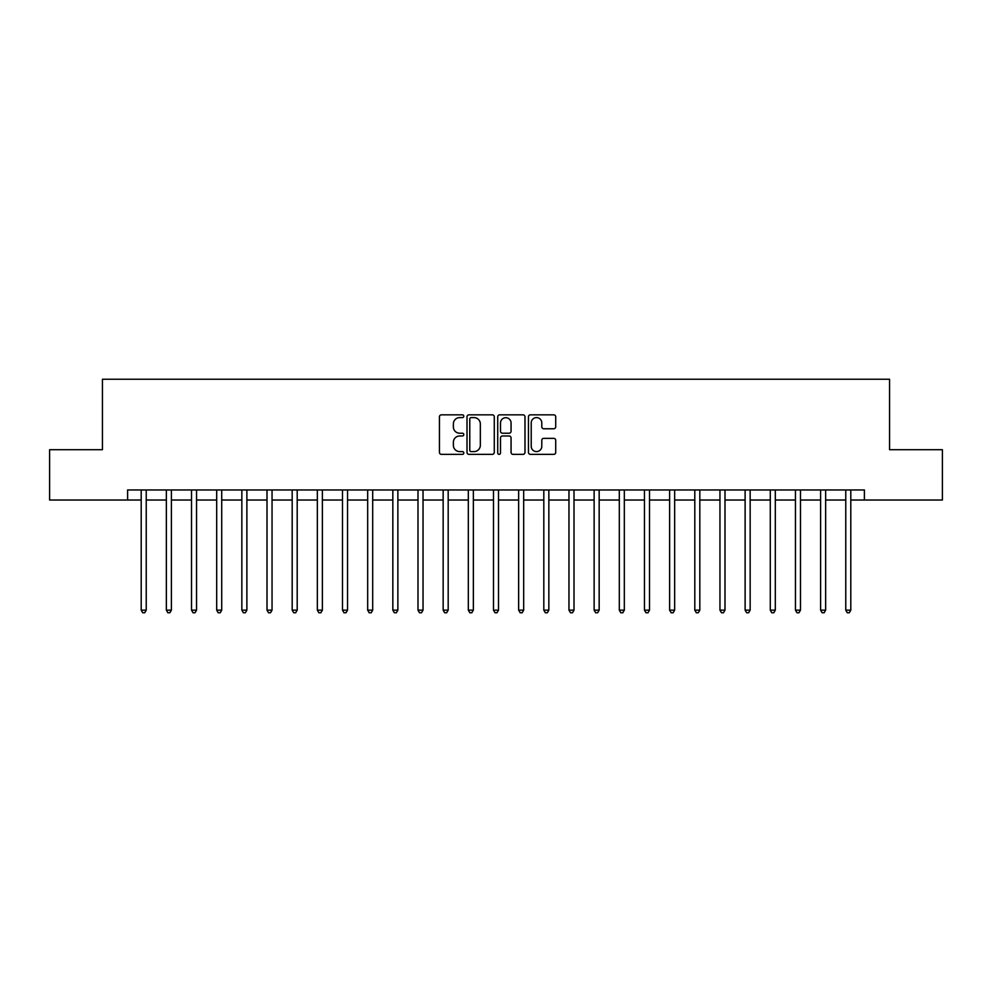 <?xml version="1.0" encoding="UTF-8"?>
<svg xmlns="http://www.w3.org/2000/svg" width="992" height="992" viewBox="0 0 992 992"><rect width="100%" height="100%" fill="white"/><g stroke="black" fill="none" stroke-linecap="round" stroke-linejoin="round"><path stroke-width="1.49" d="M463.797 416.218A1.389 1.389 0 0 0 462.408 414.842L441.415 414.842A1.972 1.972 0 0 0 439.444 416.814L439.444 452.389A1.972 1.972 0 0 0 441.415 454.361L462.408 454.361A1.389 1.389 0 0 0 463.797 452.972A1.389 1.389 0 0 0 462.408 451.596L459.693 451.596A6.324 6.324 0 0 1 453.369 445.272L453.369 442.308A6.324 6.324 0 0 1 459.693 435.984L462.408 435.984A1.389 1.389 0 0 0 463.797 434.595A1.389 1.389 0 0 0 462.408 433.219L459.693 433.219A6.324 6.324 0 0 1 453.369 426.895L453.369 423.931A6.324 6.324 0 0 1 459.693 417.607L462.408 417.607A1.389 1.389 0 0 0 463.797 416.218M553.747 428.767A1.972 1.972 0 0 0 555.718 426.796L555.718 416.814A1.972 1.972 0 0 0 553.747 414.842L530.435 414.842A1.972 1.972 0 0 0 528.451 416.814L528.451 452.389A1.972 1.972 0 0 0 530.435 454.361L553.747 454.361A1.972 1.972 0 0 0 555.718 452.389L555.718 440.336A1.972 1.972 0 0 0 553.747 438.352L543.765 438.352A1.972 1.972 0 0 0 541.793 440.336L541.793 446.313A5.282 5.282 0 0 1 536.511 451.596A5.282 5.282 0 0 1 531.216 446.313L531.216 422.89A5.282 5.282 0 0 1 536.511 417.607A5.282 5.282 0 0 1 541.793 422.89L541.793 426.796A1.972 1.972 0 0 0 543.765 428.767L553.747 428.767M127.608 500.03L49.6 500.03L49.6 449.698L102.449 449.698L102.449 379.242L889.551 379.242L889.551 449.698L942.4 449.698L942.4 500.03L864.392 500.03L864.392 489.961L127.608 489.961L127.608 500.03L141.199 500.03M494.276 416.814A1.972 1.972 0 0 0 492.292 414.842L468.98 414.842A1.972 1.972 0 0 0 467.009 416.814L467.009 452.389A1.972 1.972 0 0 0 468.98 454.361L492.292 454.361A1.972 1.972 0 0 0 494.276 452.389L494.276 416.814M499.708 414.842L523.02 414.842A1.972 1.972 0 0 1 524.991 416.814L524.991 452.389A1.972 1.972 0 0 1 523.02 454.361L513.038 454.361A1.972 1.972 0 0 1 511.066 452.389L511.066 437.956A1.972 1.972 0 0 0 509.094 435.984L502.473 435.984A1.972 1.972 0 0 0 500.501 437.956L500.501 452.972A1.389 1.389 0 0 1 499.112 454.361A1.389 1.389 0 0 1 497.724 452.972L497.724 416.814A1.972 1.972 0 0 1 499.708 414.842M146.233 500.03L166.358 500.03M171.393 500.03L191.518 500.03M196.552 500.03L216.69 500.03M221.712 500.03L241.85 500.03M246.884 500.03L267.009 500.03M272.044 500.03L292.181 500.03M297.203 500.03L317.341 500.03M322.375 500.03L342.5 500.03M347.535 500.03L367.672 500.03M372.694 500.03L392.832 500.03M397.866 500.03L417.992 500.03M423.026 500.03L443.151 500.03M448.186 500.03L468.323 500.03M473.358 500.03L493.483 500.03M498.517 500.03L518.642 500.03M523.677 500.03L543.814 500.03M548.849 500.03L568.974 500.03M574.008 500.03L594.134 500.03M599.168 500.03L619.306 500.03M624.328 500.03L644.465 500.03M649.5 500.03L669.625 500.03M674.659 500.03L694.797 500.03M699.819 500.03L719.956 500.03M724.991 500.03L745.116 500.03M750.15 500.03L770.288 500.03M775.31 500.03L795.448 500.03M800.482 500.03L820.607 500.03M825.642 500.03L845.767 500.03M850.801 500.03L864.392 500.03M471.15 417.607A1.389 1.389 0 0 0 469.774 418.996L469.774 450.207A1.389 1.389 0 0 0 471.15 451.596L474.015 451.596A6.324 6.324 0 0 0 480.339 445.272L480.339 423.931A6.324 6.324 0 0 0 474.015 417.607L471.15 417.607M511.066 422.989A5.282 5.282 0 0 0 505.784 417.706A5.282 5.282 0 0 0 500.501 422.989L500.501 431.247A1.972 1.972 0 0 0 502.473 433.219L509.094 433.219A1.972 1.972 0 0 0 511.066 431.247L511.066 422.989M146.481 489.961L146.37 490.222A2.009 2.009 0 0 0 146.233 490.966L146.233 610.142L141.199 610.142L141.199 490.966A2.009 2.009 0 0 0 141.05 490.222L140.951 489.961M146.233 610.142L144.72 612.758L142.699 612.758L141.199 610.142M171.641 489.961L171.542 490.222A2.009 2.009 0 0 0 171.393 490.966L171.393 610.142L166.358 610.142L166.358 490.966A2.009 2.009 0 0 0 166.21 490.222L166.11 489.961M171.393 610.142L169.88 612.758L167.871 612.758L166.358 610.142M196.8 489.961L196.701 490.222A2.009 2.009 0 0 0 196.552 490.966L196.552 610.142L191.518 610.142L191.518 490.966A2.009 2.009 0 0 0 191.382 490.222L191.27 489.961M196.552 610.142L195.04 612.758L193.031 612.758L191.518 610.142M221.972 489.961L221.861 490.222A2.009 2.009 0 0 0 221.712 490.966L221.712 610.142L216.69 610.142L216.69 490.966A2.009 2.009 0 0 0 216.541 490.222L216.442 489.961M221.712 610.142L220.212 612.758L218.19 612.758L216.69 610.142M247.132 489.961L247.033 490.222A2.009 2.009 0 0 0 246.884 490.966L246.884 610.142L241.85 610.142L241.85 490.966A2.009 2.009 0 0 0 241.701 490.222L241.602 489.961M246.884 610.142L245.371 612.758L243.362 612.758L241.85 610.142M272.292 489.961L272.192 490.222A2.009 2.009 0 0 0 272.044 490.966L272.044 610.142L267.009 610.142L267.009 490.966A2.009 2.009 0 0 0 266.873 490.222L266.761 489.961M272.044 610.142L270.531 612.758L268.522 612.758L267.009 610.142M297.451 489.961L297.352 490.222A2.009 2.009 0 0 0 297.203 490.966L297.203 610.142L292.181 610.142L292.181 490.966A2.009 2.009 0 0 0 292.032 490.222L291.933 489.961M297.203 610.142L295.703 612.758L293.682 612.758L292.181 610.142M322.623 489.961L322.512 490.222A2.009 2.009 0 0 0 322.375 490.966L322.375 610.142L317.341 610.142L317.341 490.966A2.009 2.009 0 0 0 317.192 490.222L317.093 489.961M322.375 610.142L320.862 612.758L318.854 612.758L317.341 610.142M347.783 489.961L347.684 490.222A2.009 2.009 0 0 0 347.535 490.966L347.535 610.142L342.5 610.142L342.5 490.966A2.009 2.009 0 0 0 342.352 490.222L342.252 489.961M347.535 610.142L346.022 612.758L344.013 612.758L342.5 610.142M372.942 489.961L372.843 490.222A2.009 2.009 0 0 0 372.694 490.966L372.694 610.142L367.672 610.142L367.672 490.966A2.009 2.009 0 0 0 367.524 490.222L367.412 489.961M372.694 610.142L371.194 612.758L369.173 612.758L367.672 610.142M398.114 489.961L398.003 490.222A2.009 2.009 0 0 0 397.866 490.966L397.866 610.142L392.832 610.142L392.832 490.966A2.009 2.009 0 0 0 392.683 490.222L392.584 489.961M397.866 610.142L396.354 612.758L394.345 612.758L392.832 610.142M423.274 489.961L423.175 490.222A2.009 2.009 0 0 0 423.026 490.966L423.026 610.142L417.992 610.142L417.992 490.966A2.009 2.009 0 0 0 417.843 490.222L417.744 489.961M423.026 610.142L421.513 612.758L419.504 612.758L417.992 610.142M448.434 489.961L448.334 490.222A2.009 2.009 0 0 0 448.186 490.966L448.186 610.142L443.151 610.142L443.151 490.966A2.009 2.009 0 0 0 443.015 490.222L442.903 489.961M448.186 610.142L446.685 612.758L444.664 612.758L443.151 610.142M473.606 489.961L473.494 490.222A2.009 2.009 0 0 0 473.358 490.966L473.358 610.142L468.323 610.142L468.323 490.966A2.009 2.009 0 0 0 468.174 490.222L468.075 489.961M473.358 610.142L471.845 612.758L469.836 612.758L468.323 610.142M498.765 489.961L498.666 490.222A2.009 2.009 0 0 0 498.517 490.966L498.517 610.142L493.483 610.142L493.483 490.966A2.009 2.009 0 0 0 493.334 490.222L493.235 489.961M498.517 610.142L497.004 612.758L494.996 612.758L493.483 610.142M523.925 489.961L523.826 490.222A2.009 2.009 0 0 0 523.677 490.966L523.677 610.142L518.642 610.142L518.642 490.966A2.009 2.009 0 0 0 518.506 490.222L518.394 489.961M523.677 610.142L522.164 612.758L520.155 612.758L518.642 610.142M549.097 489.961L548.985 490.222A2.009 2.009 0 0 0 548.849 490.966L548.849 610.142L543.814 610.142L543.814 490.966A2.009 2.009 0 0 0 543.666 490.222L543.566 489.961M548.849 610.142L547.336 612.758L545.315 612.758L543.814 610.142M574.256 489.961L574.157 490.222A2.009 2.009 0 0 0 574.008 490.966L574.008 610.142L568.974 610.142L568.974 490.966A2.009 2.009 0 0 0 568.825 490.222L568.726 489.961M574.008 610.142L572.496 612.758L570.487 612.758L568.974 610.142M599.416 489.961L599.317 490.222A2.009 2.009 0 0 0 599.168 490.966L599.168 610.142L594.134 610.142L594.134 490.966A2.009 2.009 0 0 0 593.997 490.222L593.886 489.961M599.168 610.142L597.655 612.758L595.646 612.758L594.134 610.142M624.588 489.961L624.476 490.222A2.009 2.009 0 0 0 624.328 490.966L624.328 610.142L619.306 610.142L619.306 490.966A2.009 2.009 0 0 0 619.157 490.222L619.058 489.961M624.328 610.142L622.827 612.758L620.806 612.758L619.306 610.142M649.748 489.961L649.648 490.222A2.009 2.009 0 0 0 649.5 490.966L649.5 610.142L644.465 610.142L644.465 490.966A2.009 2.009 0 0 0 644.316 490.222L644.217 489.961M649.5 610.142L647.987 612.758L645.978 612.758L644.465 610.142M674.907 489.961L674.808 490.222A2.009 2.009 0 0 0 674.659 490.966L674.659 610.142L669.625 610.142L669.625 490.966A2.009 2.009 0 0 0 669.488 490.222L669.377 489.961M674.659 610.142L673.146 612.758L671.138 612.758L669.625 610.142M700.067 489.961L699.968 490.222A2.009 2.009 0 0 0 699.819 490.966L699.819 610.142L694.797 610.142L694.797 490.966A2.009 2.009 0 0 0 694.648 490.222L694.549 489.961M699.819 610.142L698.318 612.758L696.297 612.758L694.797 610.142M725.239 489.961L725.127 490.222A2.009 2.009 0 0 0 724.991 490.966L724.991 610.142L719.956 610.142L719.956 490.966A2.009 2.009 0 0 0 719.808 490.222L719.708 489.961M724.991 610.142L723.478 612.758L721.469 612.758L719.956 610.142M750.398 489.961L750.299 490.222A2.009 2.009 0 0 0 750.15 490.966L750.15 610.142L745.116 610.142L745.116 490.966A2.009 2.009 0 0 0 744.967 490.222L744.868 489.961M750.15 610.142L748.638 612.758L746.629 612.758L745.116 610.142M775.558 489.961L775.459 490.222A2.009 2.009 0 0 0 775.31 490.966L775.31 610.142L770.288 610.142L770.288 490.966A2.009 2.009 0 0 0 770.139 490.222L770.028 489.961M775.31 610.142L773.81 612.758L771.788 612.758L770.288 610.142M800.73 489.961L800.618 490.222A2.009 2.009 0 0 0 800.482 490.966L800.482 610.142L795.448 610.142L795.448 490.966A2.009 2.009 0 0 0 795.299 490.222L795.2 489.961M800.482 610.142L798.969 612.758L796.96 612.758L795.448 610.142M825.89 489.961L825.79 490.222A2.009 2.009 0 0 0 825.642 490.966L825.642 610.142L820.607 610.142L820.607 490.966A2.009 2.009 0 0 0 820.458 490.222L820.359 489.961M825.642 610.142L824.129 612.758L822.12 612.758L820.607 610.142M851.049 489.961L850.95 490.222A2.009 2.009 0 0 0 850.801 490.966L850.801 610.142L845.767 610.142L845.767 490.966A2.009 2.009 0 0 0 845.63 490.222L845.519 489.961M850.801 610.142L849.301 612.758L847.28 612.758L845.767 610.142"/></g></svg>
